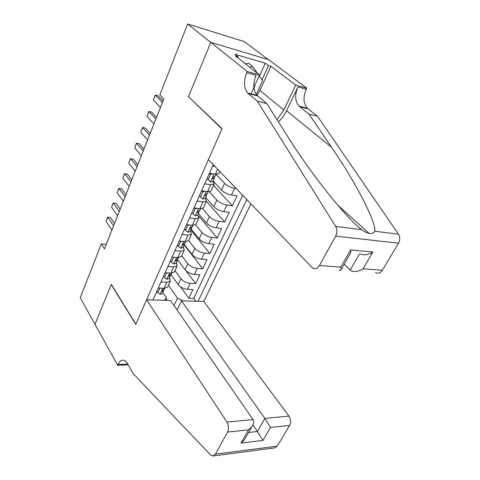 <?xml version="1.0" encoding="UTF-8"?>
<svg xmlns="http://www.w3.org/2000/svg" width="480" height="480" viewBox="0 0 480 480"><rect width="100%" height="100%" fill="white"/><g stroke="black" fill="none" stroke-linecap="round" stroke-linejoin="round"><path stroke-width="0.72" d="M177.156 310.086L181.476 300.822L203.796 301.482L250.89 203.898M268.368 59.598L244.278 41.586L187.668 24L159.822 94.944L163.818 98.994L104.46 248.88L101.316 243.99L80.22 297.738L94.968 324.24L111.342 284.406L135.87 324.138L221.922 128.952L188.91 97.062M170.76 274.314L178.182 284.592C180.504 287.304 183.594 288.87 187.458 289.296L192.924 289.524L188.814 298.254L180.528 286.8M175.014 270.642L180.9 278.664C183.24 281.364 186.348 282.936 190.218 283.386L195.69 283.644L186.024 270.774M195.69 283.644L199.884 274.734L194.4 274.422C190.518 273.942 187.392 272.358 185.022 269.682L177.57 259.758M184.41 244.722L192.006 254.448C194.43 257.1 197.592 258.69 201.492 259.23L206.994 259.632L202.71 268.734L184.248 245.076M191.346 229.308L199.14 238.884C201.618 241.5 204.822 243.108 208.74 243.702L214.26 244.2L209.88 253.5L190.956 230.184M198.438 213.564L206.436 222.978C208.968 225.564 212.208 227.184 216.144 227.838L221.682 228.432L217.206 237.93L198.858 216.24M205.68 197.472L213.888 206.724C216.48 209.268 219.756 210.9 223.716 211.62L229.266 212.316L224.694 222.024L206.364 201.258L202.908 201.876L196.998 201.096M213.084 181.032L221.508 190.104C224.166 192.606 227.478 194.256 231.45 195.042L237.024 195.84L232.35 205.77L213.54 185.37M204.714 183.786L210.642 184.686L214.08 184.176L212.982 181.26M193.968 207.906L199.866 208.644L203.328 207.984L206.364 201.258L205.338 198.24M189.468 218.01L195.354 218.682L198.822 217.956L197.862 214.842M182.1 234.546L187.962 235.11L191.442 234.288L190.554 231.078M174.9 250.71L180.738 251.178L184.23 250.254L183.402 246.96M167.85 266.526L173.67 266.892L177.168 265.878L176.406 262.5M213.246 164.628L152.952 299.976M198.072 301.308L246.744 199.572M216.09 174.354L224.604 183.354L221.508 190.104M209.304 191.694L216.918 200.118L213.888 206.724M202.482 208.518L209.394 216.522L206.436 222.978M195.6 224.778L202.038 232.566L199.14 238.884M188.652 240.468L194.844 248.262L192.006 254.448M181.764 255.714L187.794 263.628L185.022 269.682M160.962 281.994L166.758 282.27L170.262 281.166L169.56 277.71M188.814 298.254L193.77 298.41L242.664 195.324M236.166 188.544L234.594 188.304C230.616 187.488 227.286 185.838 224.604 183.354M232.35 205.77L226.788 205.032C222.828 204.288 219.534 202.65 216.918 200.118M224.694 222.024L219.15 221.394C215.208 220.71 211.956 219.09 209.394 216.522M217.206 237.93L211.68 237.402C207.756 236.778 204.54 235.17 202.038 232.566M209.88 253.5L204.372 253.056C200.466 252.498 197.286 250.902 194.844 248.262M202.71 268.734L197.22 268.386C193.332 267.882 190.188 266.292 187.794 263.628M158.25 288.09L164.034 288.33L167.538 287.19L167.838 286.524M165.078 272.754L170.886 273.084L174.39 272.034L174.678 271.392M172.062 257.082L177.894 257.508L181.386 256.542L181.668 255.924M179.202 241.056L185.052 241.578L188.538 240.714L188.808 240.12M186.498 224.67L192.378 225.3L195.852 224.532L196.104 223.962M201.606 190.758L207.528 191.61L210.972 191.058L211.206 190.542M209.424 173.208L215.364 174.174L218.796 173.742L219.018 173.256M215.028 166.488L212.604 166.074M164.598 300.318L166.404 297.75L162.852 292.602M166.404 297.75L165.228 300.336M166.056 298.512L167.358 300.402M174.024 305.568L177.48 298.104L182.898 300.864M168.408 285.264L177.48 298.104M188.376 96.936L210.762 42.474L187.668 24M106.236 244.386L101.316 243.99M193.77 298.41L195.84 301.242M203.328 207.984L203.574 207.438M159.93 288.156L157.698 292.734L160.176 294.336L162.426 293.55L162.624 293.112M164.694 288.51L163.332 289.62C162.246 290.07 161.862 290.652 162.186 291.372L163.698 290.73L163.926 289.416M111.918 230.04L106.068 221.388L107.604 217.176L110.37 217.458L114.516 223.482M106.068 221.388L107.706 217.176L113.604 225.792M156.78 291.378L157.698 292.734M245.628 64.002L248.466 63.114L252.612 66.354L257.508 73.362M259.176 75.756L262.566 80.604L256.26 94.536M249.756 67.254L252.612 66.354M254.01 88.656L254.922 85.224M146.604 299.79L226.968 422.106L253.026 419.574L170.508 300.498L146.604 299.79L135.774 324.36L111.252 284.616L94.944 324.306L117.738 365.262L128.214 364.914M203.796 301.482L288.942 416.082C290.874 419.19 291.102 422.298 289.638 425.406L277.242 446.136L274.818 447.888L213.036 455.988L210.474 454.848L133.242 373.71L127.38 363.462C126.222 361.482 124.896 360.378 123.402 360.15C121.272 359.976 119.496 361.422 118.074 364.5L117.738 365.262M289.638 425.406L270.492 427.47L262.944 440.406L241.032 443.064L248.538 429.84L227.55 432.102L215.394 454.146L277.242 446.136M181.476 300.822L264.906 418.416L288.942 416.082M213.036 455.988L215.394 454.146M227.55 432.102C229.002 428.79 228.804 425.46 226.968 422.106M127.266 363.258L126.786 364.218L118.074 364.5M252.924 424.998L257.388 431.49L264.906 418.416L270.492 427.47M262.944 440.406L257.388 431.49L248.562 432.462M241.032 443.064L244.248 440.064L245.772 437.376M248.538 429.84L251.772 426.828C253.842 423.834 254.262 421.422 253.026 419.574M344.214 264.198L350.202 270.084L359.526 253.872M257.358 101.208L266.778 103.56L288.624 137.958C309.642 171.816 345.786 217.836 361.674 229.626C364.35 231.756 366.798 232.974 369.006 233.28C371.886 233.79 373.818 233.112 374.796 231.252C376.248 221.514 354.066 179.844 331.56 147.288L309.066 114.138L298.95 106.098C294.996 101.244 294.654 94.842 297.924 86.892L306.24 89.202L306.75 88.152L268.644 59.676L210.798 42.378L188.49 96.66L222.048 128.664L208.416 159.588L312.636 268.092C315.246 269.412 317.514 268.548 319.44 265.506L335.64 236.136C337.296 232.71 337.296 229.464 335.646 226.404L257.358 101.208L247.578 92.934C243.786 87.894 243.504 81.138 246.738 72.66L247.236 71.526L210.798 42.378M309.066 114.138L317.46 116.232L307.296 108.24C303.324 103.416 302.97 97.074 306.24 89.202M246.738 72.66L256.05 75.252C252.81 83.634 253.104 90.324 256.932 95.328L266.778 103.56M319.44 265.506L340.836 267.126L350.616 249.882L372.864 252.048L363.084 268.812L382.368 270.27L398.55 243.198L335.64 236.136M374.796 231.252L398.478 234.186L317.46 116.232M247.236 71.526L259.536 74.958L235.374 55.92L237.99 56.688L237.576 57.654M259.47 76.176L265.302 63.204L234.912 54.264L237.99 56.688M265.302 63.204L268.458 65.598L270.894 66.312L295.698 85.062L306.75 88.152M276.954 119.592L283.848 110.022L295.698 85.062M259.536 74.958L250.89 94.2M278.43 121.908C281.832 118.644 284.544 114.906 286.572 110.694L297.924 86.892M398.478 234.186C400.176 237.042 400.2 240.042 398.55 243.198M382.368 270.27C380.436 273.084 378.138 273.864 375.474 272.622M270.894 66.312L259.92 90.486L257.058 95.46M262.026 79.824L268.458 65.598M340.836 267.126L341.136 269.616C340.926 270.726 340.23 270.852 339.06 270M350.616 249.882L350.862 252.504L350.31 253.482M372.864 252.048C368.142 254.886 364.02 255.522 360.48 253.962M363.084 268.812C358.788 271.458 354.87 272.148 351.342 270.882L350.202 270.084M167.01 272.862L166.494 273.048L164.442 277.638L166.914 279.324L169.158 278.592L169.35 278.166M171.468 273.468L170.118 274.53C169.002 274.986 168.624 275.586 168.978 276.318L170.454 275.712L170.664 274.356M117.57 215.772L111.576 207.246L113.124 203.01L115.92 203.274L120.168 209.208M111.576 207.246L113.25 202.95L119.286 211.434M163.494 276.306L164.442 277.638M174.246 257.238L173.424 257.52L171.33 262.218L173.802 263.982L176.04 263.31L176.226 262.896M178.386 258.096L177.048 259.11C175.908 259.578 175.53 260.19 175.92 260.94L177.366 260.37L177.546 258.972M123.336 201.216L117.192 192.834L118.752 188.568L121.584 188.814L125.934 194.646M117.192 192.834L118.902 188.454L125.088 196.794M173.424 257.52L173.154 257.16M170.358 260.898L171.33 262.218M181.638 241.272L180.51 241.656L178.368 246.45L180.84 248.304L183.252 247.296M185.46 242.394L184.134 243.348C182.964 243.828 182.592 244.452 183.012 245.226L184.422 244.686L184.578 243.24M129.21 186.372L122.922 178.134L124.494 173.838L127.356 174.066L131.814 179.802M122.922 178.134L124.662 173.664L130.998 181.86M180.51 241.656L180.108 241.14M177.372 245.154L178.368 246.45M189.192 224.958L187.758 225.432L185.562 230.334L188.028 232.278L190.428 231.354M192.684 226.338L191.382 227.232C190.176 227.73 189.81 228.372 190.266 229.158L191.64 228.66L191.76 227.16M135.21 171.228L128.766 163.14L130.344 158.82L133.248 159.03L137.814 164.658M128.766 163.14L130.542 158.586L137.034 166.626M187.758 225.432L187.194 224.742M184.542 229.062L185.562 230.334M196.914 208.278L195.162 208.842L192.924 213.858L195.384 215.898L197.766 215.052M200.076 209.922L198.786 210.756C197.556 211.266 197.19 211.926 197.688 212.736L199.02 212.274L199.092 210.708M141.33 155.778L134.724 147.852L136.314 143.502L136.536 143.208L139.254 143.694L143.934 149.208M134.724 147.852L136.536 143.208L143.19 151.08M195.162 208.842L194.418 207.966M191.874 212.604L192.924 213.858M204.81 191.22L202.746 191.868L200.454 196.998L202.908 199.14L205.272 198.378M207.636 193.134L206.364 193.908C205.098 194.43 204.738 195.108 205.278 195.936L206.568 195.51L206.586 193.884M147.576 140.01L140.802 132.252L142.404 127.878L142.65 127.512L145.38 128.046L150.18 133.44M140.802 132.252L142.65 127.512L149.472 135.216M202.746 191.868L201.774 190.782M199.374 195.774L200.454 196.998M212.892 173.772L210.498 174.504L208.152 179.754L210.6 181.992L212.952 181.326M215.364 175.962L214.116 176.67C212.814 177.21 212.46 177.906 213.042 178.746L214.284 178.368L214.242 176.658M153.948 123.912L147.006 116.334L148.614 111.93L148.89 111.498L151.632 112.08L156.552 117.348M147.006 116.334L148.89 111.498L155.886 119.022M210.498 174.504L209.382 173.31M207.042 178.554L208.152 179.754M160.458 107.484L153.336 100.086L154.956 95.652L155.262 95.148L158.016 95.784L163.056 100.914M153.336 100.086L155.262 95.148L162.438 102.486M180.9 278.664L178.182 284.592M190.218 283.386L187.458 289.296M234.594 188.304L231.45 195.042M226.788 205.032L223.716 211.62M219.15 221.394L216.144 227.838M211.68 237.402L208.74 243.702M204.372 253.056L201.492 259.23M197.22 268.386L194.4 274.422M166.758 282.27L164.034 288.33M173.67 266.892L170.886 273.084M180.738 251.178L177.894 257.508M187.962 235.11L185.052 241.578M195.354 218.682L192.378 225.3M202.908 201.876L199.866 208.644M210.642 184.686L207.528 191.61M217.614 169.182L215.364 174.174M162.816 288.276L160.116 294.294M162.042 290.706L162.528 291.414M299.58 106.656L307.932 108.792M257.544 95.904L248.19 93.51M335.646 226.404L361.674 229.626M331.56 147.288L286.572 110.694M259.92 90.486L283.848 110.022M169.668 273.012L166.854 279.282M168.798 275.67L169.296 276.36M176.67 257.418L173.742 263.94M175.71 260.304L176.208 260.976M183.822 241.47L180.774 248.262M182.772 244.608L183.276 245.256M191.142 225.168L187.968 232.23M189.996 228.558L190.5 229.188M198.624 208.488L195.324 215.844M197.382 212.154L197.892 212.754M206.28 191.43L202.848 199.086M204.942 195.384L205.446 195.948M214.116 173.97L210.54 181.938M212.676 178.224L213.174 178.758M170.262 281.166L167.538 287.19M177.168 265.878L174.39 272.034M184.23 250.254L181.386 256.542M191.442 234.288L188.538 240.714M198.822 217.956L195.852 224.532M214.08 184.176L210.972 191.058M219.816 171.486L218.796 173.742M162.426 293.55L163.698 290.73M164.496 288.948L164.778 288.324M251.772 426.828L244.248 440.064M369.006 233.28L337.734 205.17M256.932 95.328L247.578 92.934M298.95 106.098L307.296 108.24M350.862 252.504L341.136 269.616M169.158 278.592L170.454 275.712M171.276 273.888L171.636 273.096M176.04 263.31L177.366 260.37M178.206 258.504L178.644 257.526M183.072 247.692L184.422 244.686M185.28 242.784L185.808 241.62M182.778 244.92L183.012 245.226M190.26 231.732L191.64 228.66M192.516 226.71L193.134 225.348M190.008 228.84L190.266 229.164M197.604 215.412L199.02 212.274M199.914 210.282L200.622 208.71M197.4 212.4L197.688 212.736M205.116 198.726L206.568 195.51M207.48 193.476L208.284 191.688M204.966 195.582L205.278 195.936M212.802 181.656L214.284 178.368M215.22 176.286L216.126 174.276M212.7 178.386L213.042 178.746"/></g></svg>

